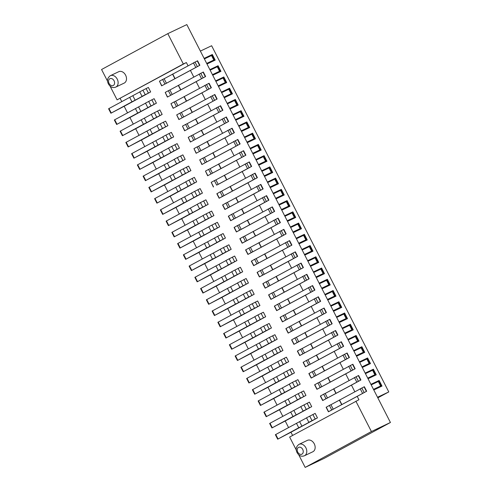 <?xml version="1.0" encoding="UTF-8"?>
<svg xmlns="http://www.w3.org/2000/svg" width="492" height="492" viewBox="0 0 492 492"><rect width="100%" height="100%" fill="white"/><g stroke="black" fill="none" stroke-linecap="round" stroke-linejoin="round"><path stroke-width="0.74" d="M328.422 411.798L331.713 409.916L329.412 405.42L326.122 407.302L328.422 411.798L357.204 396.368L358.926 399.738L289.647 437.05L296.233 449.928M355.882 401.189L371.411 431.533L305.175 467.4L298.669 454.688M312.66 451.841A6.316 4.705 -115.4 0 0 312.832 451.767A6.316 4.705 -115.4 0 0 312.992 451.681A6.316 4.705 -115.4 0 0 314.314 443.932A6.316 4.705 -115.4 0 0 307.408 440.358A6.316 4.705 -115.4 0 0 307.242 440.445M305.175 467.4L324.197 458.353L390.433 422.487L186.825 24.6L167.803 33.647L183.332 63.991L186.376 62.546L117.096 99.858L110.011 86.02M107.582 81.26L101.567 69.513L167.803 33.647M120.14 98.412L121.764 101.586M139.783 91.93L108.591 108.738L110.891 113.234L124.162 106.278L127.514 112.828M145.534 103.172L114.341 119.974L116.641 124.47L129.919 117.52L133.264 124.064M151.284 114.408L120.091 131.216L122.391 135.712L135.669 128.756L139.021 135.306M157.04 125.651L125.841 142.459L128.141 146.954L141.419 139.999L144.771 146.548M162.79 136.887L131.598 153.695L133.898 158.19L147.169 151.241L150.521 157.784M168.541 148.129L137.348 164.937L139.648 169.433L152.926 162.477L156.272 169.027M174.291 159.371L143.098 176.173L145.398 180.669L158.676 173.719L162.028 180.263M180.047 170.607L148.848 187.415L151.149 191.911L164.426 184.955L167.778 191.505M185.798 181.849L154.605 198.657L156.905 203.153L170.177 196.197L173.528 202.747M179.279 213.983L175.927 207.44L202.427 193.092L200.127 188.596L191.511 193.012L193.811 197.507L195.33 196.782L186.892 201.351L183.719 202.968L181.419 198.473L160.355 209.893L162.655 214.389L183.719 202.968M197.298 204.328L166.105 221.136L168.405 225.631L181.683 218.676L185.035 225.225M203.055 215.57L171.856 232.372L174.156 236.873L187.434 229.918L190.785 236.461M208.805 226.806L177.606 243.614L179.912 248.109L193.184 241.154L196.536 247.704M214.555 238.048L183.362 254.856L185.662 259.352L198.934 252.396L202.286 258.946M220.305 249.29L189.113 266.092L191.413 270.588L204.69 263.638L208.036 270.182M226.062 260.526L194.863 277.334L197.163 281.83L210.441 274.874L213.792 281.424M231.812 271.768L200.613 288.576L202.919 293.072L216.191 286.116L219.543 292.666M237.562 283.005L206.369 299.812L208.669 304.308L221.941 297.353L225.293 303.902M243.312 294.247L212.12 311.055L214.42 315.55L227.698 308.595L231.043 315.144M249.063 305.489L217.87 322.291L220.17 326.786L233.448 319.837L236.8 326.381M254.819 316.725L223.62 333.533L225.92 338.029L239.198 331.073L242.55 337.623M260.569 327.967L229.377 344.775L231.677 349.271L244.948 342.315L248.3 348.865M266.32 339.203L235.127 356.011L237.427 360.507L250.705 353.557L254.05 360.101M272.07 350.445L240.877 367.253L243.177 371.749L256.455 364.793L259.807 371.343M277.826 361.688L246.627 378.489L248.927 382.991L262.205 376.036L265.557 382.579M283.577 372.924L252.384 389.732L254.684 394.227L267.955 387.272L271.307 393.821M289.327 384.166L258.134 400.974L260.434 405.469L273.706 398.514L277.058 405.064M295.077 395.402L263.884 412.21L266.184 416.706L279.462 409.756L282.814 416.3M300.833 406.644L269.634 423.452L271.935 427.948L285.212 420.992L288.564 427.542M306.584 417.886L275.385 434.694L277.691 439.19L290.963 432.234L292.611 435.451M245.52 178.122L242.169 171.573L251.64 166.425L251.344 166.554L249.044 162.059L215.902 179.9L218.202 184.395L216.683 185.121L214.383 180.625L215.902 179.9M207.772 175.589L205.472 171.093L208.626 169.383L210.152 168.664L212.452 173.159L207.636 175.761L236.418 160.331L239.764 166.88M202.021 164.353L199.721 159.857L202.876 158.147L204.395 157.422L206.702 161.917L201.886 164.525L230.662 149.094L234.014 155.638M196.271 153.11L193.971 148.615L197.126 146.905L198.645 146.185L200.945 150.681L196.136 153.283L224.912 137.852L228.263 144.402M190.515 141.874L188.215 137.373L191.376 135.669L192.895 134.943L195.195 139.439L190.386 142.047L219.161 126.61L222.513 133.16M184.764 130.632L182.464 126.136L185.619 124.427L187.144 123.701L189.445 128.197L184.629 130.804L213.411 115.374L216.763 121.924M179.014 119.39L176.714 114.894L179.869 113.185L181.394 112.465L183.694 116.961L178.879 119.562L207.655 104.132L211.007 110.682M173.264 108.154L170.964 103.658L174.119 101.949L175.638 101.223L177.938 105.719L173.129 108.326L201.905 92.896L205.256 99.439M167.514 96.912L165.207 92.416L168.369 90.706L169.888 89.981L172.188 94.482L167.378 97.084L196.154 81.654L199.506 88.203M161.757 85.669L159.457 81.174L162.612 79.47L164.137 78.745L166.437 83.24L161.622 85.848L190.404 70.411L193.756 76.961M186.376 62.546L187.999 65.719M371.411 431.533L390.433 422.487M354.8 391.675L351.448 385.131L360.919 379.984L360.624 380.113L358.324 375.617L325.181 393.459L327.488 397.954L325.962 398.68L323.662 394.184L325.181 393.459M349.049 380.439L345.698 373.889L355.169 368.742L354.873 368.871L352.573 364.375L319.431 382.216L321.731 386.712L320.212 387.438L317.912 382.942L319.431 382.216M343.299 369.197L339.947 362.647L349.418 357.506L349.123 357.629L346.823 353.133L313.681 370.98L315.981 375.476L314.462 376.202L312.162 371.7L313.681 370.98M337.549 357.955L334.197 351.411L343.668 346.263L343.373 346.393L341.067 341.897L307.93 359.738L310.231 364.234L308.705 364.959L306.405 360.464L307.93 359.738M331.793 346.719L328.441 340.169L337.918 335.027L337.617 335.15L335.316 330.655L302.174 348.502L304.48 352.998L302.955 353.717L300.655 349.222L302.174 348.502M326.042 335.476L322.691 328.927L332.161 323.785L331.866 323.914L329.566 319.419L296.424 337.26L298.724 341.756L297.205 342.481L294.905 337.986L296.424 337.26M320.292 324.24L316.94 317.691L326.411 312.543L326.116 312.672L323.816 308.177L290.674 326.018L292.974 330.513L291.455 331.239L289.155 326.743L290.674 326.018M314.542 312.998L311.19 306.448L320.661 301.307L320.366 301.43L318.066 296.934L284.923 314.782L287.223 319.277L285.698 319.997L283.398 315.501L284.923 314.782M308.785 301.756L305.44 295.212L314.911 290.065L314.609 290.194L312.309 285.698L279.173 303.539L281.473 308.035L279.948 308.761L277.648 304.265L279.173 303.539M303.035 290.52L299.683 283.97L309.154 278.823L308.859 278.952L306.559 274.456L273.417 292.303L275.717 296.799L274.198 297.519L271.898 293.023L273.417 292.303M297.285 279.278L293.933 272.728L303.404 267.587L303.109 267.716L300.809 263.214L267.666 281.061L269.967 285.557L268.447 286.282L266.147 281.787L267.666 281.061M291.535 268.035L288.183 261.492L297.654 256.344L297.359 256.473L295.059 251.978L261.916 269.819L264.216 274.315L262.691 275.04L260.391 270.545L261.916 269.819M285.778 256.799L282.433 250.25L291.904 245.108L291.602 245.231L289.302 240.736L256.166 258.583L258.466 263.079L256.941 263.798L254.641 259.302L256.166 258.583M280.028 245.557L276.676 239.014L286.147 233.866L285.852 233.995L283.552 229.5L250.41 247.341L252.71 251.836L251.191 252.562L248.891 248.066L250.41 247.341M274.278 234.321L270.926 227.771L280.397 222.624L280.102 222.753L277.802 218.257L244.659 236.098L246.959 240.594L245.44 241.32L243.14 236.824L244.659 236.098M268.527 223.079L265.176 216.529L274.647 211.388L274.351 211.511L272.051 207.015L238.909 224.862L241.209 229.358L239.69 230.084L237.384 225.588L238.909 224.862M262.771 211.837L259.425 205.293L268.896 200.146L268.595 200.275L266.295 195.779L233.159 213.62L235.459 218.116L233.934 218.842L231.634 214.346L233.159 213.62M257.021 200.601L253.669 194.051L263.14 188.91L262.845 189.033L260.545 184.537L227.402 202.384L229.702 206.88L228.183 207.599L225.883 203.104L227.402 202.384M251.271 189.358L247.919 182.815L257.39 177.667L257.095 177.797L254.794 173.301L221.652 191.142L223.952 195.638L222.433 196.363L220.133 191.868L221.652 191.142M170.177 196.197L196.671 181.849L194.371 177.354L185.755 181.769L188.055 186.265L189.58 185.539L181.142 190.109L177.963 191.732L175.662 187.237M164.426 184.955L190.921 170.613L188.62 166.118L180.004 170.527L182.304 175.029L183.83 174.303L175.392 178.873L172.212 180.49L169.912 175.995M158.676 173.719L185.17 159.371L182.87 154.875L177.409 157.581L174.254 159.291L176.554 163.787L178.073 163.061L166.462 169.248L164.162 164.752M152.926 162.477L179.42 148.129L177.12 143.633L168.504 148.049L170.804 152.545L172.323 151.825L163.885 156.388L160.712 158.012L158.412 153.516M147.169 151.241L173.664 136.893L171.364 132.397L165.909 135.103L162.747 136.813L165.048 141.309L166.573 140.583L154.962 146.77L152.655 142.274M141.419 139.999L167.913 125.651L165.613 121.155L160.152 123.861L156.997 125.571L159.297 130.066L160.822 129.341L149.205 135.534L146.905 131.032M135.669 128.756L162.163 114.415L159.863 109.919L151.247 114.329L153.547 118.824L155.066 118.105L146.634 122.668L143.455 124.291L141.155 119.796M129.919 117.52L156.413 103.172L154.113 98.677L145.497 103.092L147.797 107.588L149.316 106.862L140.884 111.432L137.705 113.049L135.405 108.554M124.162 106.278L150.663 91.93L148.356 87.435L139.74 91.85L142.047 96.346L143.566 95.626L135.128 100.19L131.954 101.813L129.654 97.318M216.683 185.121L242.169 171.573M220.133 191.868L216.843 193.75L219.143 198.245L247.919 182.815M225.883 203.104L222.593 204.986L224.893 209.481L253.669 194.051M231.634 214.346L228.343 216.228L230.643 220.723L259.425 205.293M237.384 225.588L234.094 227.464L236.4 231.966L265.176 216.529M243.14 236.824L239.85 238.706L242.15 243.202L270.926 227.771M248.891 248.066L245.6 249.948L247.9 254.444L276.676 239.014M254.641 259.302L251.35 261.184L253.651 265.68L282.433 250.25M260.391 270.545L257.101 272.427L259.401 276.922L288.183 261.492M266.147 281.787L262.857 283.669L265.157 288.164L293.933 272.728M271.898 293.023L268.607 294.905L270.907 299.4L299.683 283.97M277.648 304.265L274.358 306.147L276.658 310.643L305.44 295.212M283.398 315.501L280.108 317.383L282.408 321.879L311.19 306.448M289.155 326.743L285.864 328.625L288.164 333.121L316.94 317.691M294.905 337.986L291.615 339.867L293.915 344.363L322.691 328.927M300.655 349.222L297.365 351.103L299.665 355.599L328.441 340.169M306.405 360.464L303.115 362.346L305.415 366.841L334.197 351.411M312.162 371.7L308.871 373.582L311.172 378.077L339.947 362.647M317.912 382.942L314.622 384.824L316.922 389.32L345.698 373.889M323.662 394.184L320.372 396.066L322.672 400.562L351.448 385.131M290.963 432.234L317.457 417.886L315.157 413.391L306.541 417.806L308.841 422.302L310.366 421.576L301.928 426.146L298.749 427.763L296.448 423.268M285.212 420.992L311.707 406.65L309.406 402.155L300.79 406.564L303.09 411.06L304.616 410.34L296.178 414.904L292.998 416.527L290.698 412.032M279.462 409.756L305.956 395.408L303.656 390.912L295.04 395.328L297.34 399.824L298.859 399.098L290.428 403.668L287.248 405.285L284.948 400.789M273.706 398.514L300.206 384.166L297.906 379.67L292.445 382.376L289.29 384.086L291.59 388.582L293.109 387.856L281.498 394.049L279.198 389.553M267.955 387.272L294.45 372.93L292.15 368.434L286.695 371.14L283.533 372.844L285.834 377.346L287.359 376.62L275.748 382.807L273.441 378.311M262.205 376.036L288.699 361.688L286.399 357.192L277.783 361.608L280.083 366.103L281.608 365.378L273.171 369.947L269.991 371.565L267.691 367.069M256.455 364.793L282.949 350.445L280.649 345.95L272.033 350.365L274.333 354.861L275.852 354.142L267.42 358.705L264.241 360.328L261.941 355.833M250.705 353.557L277.199 339.209L274.899 334.714L269.438 337.42L266.283 339.129L268.583 343.625L270.102 342.899L258.491 349.086L256.191 344.591M244.948 342.315L271.443 327.967L269.142 323.472L263.687 326.178L260.526 327.887L262.826 332.383L264.352 331.657L252.74 337.85L250.434 333.355M239.198 331.073L265.692 316.731L263.392 312.236L257.931 314.942L254.776 316.645L257.076 321.141L258.601 320.421L246.984 326.608L244.684 322.112M233.448 319.837L259.942 305.489L257.642 300.993L249.026 305.409L251.326 309.905L252.845 309.179L244.413 313.748L241.234 315.366L238.934 310.87M227.698 308.595L254.192 294.247L251.892 289.751L243.276 294.167L245.576 298.662L247.095 297.943L238.663 302.506L235.483 304.13L233.183 299.634M221.941 297.353L248.442 283.011L246.135 278.515L237.519 282.931L239.825 287.426L241.344 286.701L232.907 291.27L229.733 292.888L227.433 288.392M216.191 286.116L242.685 271.768L240.385 267.273L231.769 271.689L234.069 276.184L235.594 275.458L227.156 280.028L223.977 281.645L221.677 277.15M210.441 274.874L236.935 260.532L234.635 256.037L226.019 260.446L228.319 264.942L229.838 264.222L221.406 268.786L218.227 270.409L215.927 265.914M204.69 263.638L231.185 249.29L228.885 244.795L220.268 249.21L222.568 253.706L224.088 252.98L215.656 257.55L212.476 259.167L210.176 254.672M198.934 252.396L225.434 238.048L223.128 233.552L214.512 237.968L216.818 242.464L218.337 241.744L209.9 246.308L206.726 247.931L204.426 243.435M193.184 241.154L219.678 226.812L217.378 222.316L208.762 226.732L211.062 231.228L212.587 230.502L204.149 235.071L200.97 236.689L198.67 232.193M187.434 229.918L213.928 215.57L211.628 211.074L203.012 215.49L205.312 219.986L206.837 219.26L198.399 223.829L195.219 225.447L192.919 220.951M181.683 218.676L208.178 204.334L205.877 199.832L197.261 204.248L199.561 208.743L201.08 208.024L192.649 212.587L189.469 214.211L187.169 209.715M193.811 197.507L202.427 193.092M162.655 214.389L175.927 207.44M191.548 193.085L181.419 198.473M184.592 196.855L186.892 201.351M200.146 194.174L197.839 189.678M196.966 195.798L194.666 191.302M188.055 186.265L196.671 181.849M156.905 203.153L177.963 191.732M178.842 185.613L181.142 190.109M194.389 182.938L192.089 178.442M191.216 184.555L188.91 180.06M182.304 175.029L190.921 170.613M151.149 191.911L172.212 180.49M173.092 174.371L175.392 178.873M188.639 171.696L186.339 167.2M185.459 173.319L183.159 168.824M176.554 163.787L185.17 159.371M145.398 180.669L166.462 169.248M167.342 163.135L169.642 167.631M182.889 160.46L180.589 155.964M179.709 162.077L177.409 157.581M170.804 152.545L179.42 148.129M139.648 169.433L160.712 158.012M161.585 151.893L163.885 156.388M177.138 149.217L174.832 144.722M173.959 150.835L171.659 146.339M165.048 141.309L173.664 136.893M133.898 158.19L154.962 146.77M155.835 140.657L158.135 145.152M171.382 137.975L169.082 133.48M168.209 139.599L165.909 135.103M159.297 130.066L167.913 125.651M128.141 146.954L149.205 135.534M150.085 129.414L152.385 133.91M165.632 126.739L163.332 122.244M162.452 128.357L160.152 123.861M153.547 118.824L162.163 114.415M122.391 135.712L143.455 124.291M144.334 118.172L146.634 122.668M159.882 115.497L157.581 111.001M156.702 117.121L154.402 112.625M147.797 107.588L156.413 103.172M116.641 124.47L137.705 113.049M138.578 106.936L140.884 111.432M154.131 104.261L151.831 99.759M150.952 105.878L148.652 101.383M142.047 96.346L150.663 91.93M110.891 113.234L131.954 101.813M132.828 95.694L135.128 100.19M148.375 93.019L146.075 88.523M145.201 94.636L142.901 90.141M183.332 63.991L117.096 99.858M124.009 83.173A6.316 4.705 -115.4 0 0 124.175 83.099A6.316 4.705 -115.4 0 0 124.341 83.019A6.316 4.705 -115.4 0 0 125.657 75.264A6.316 4.705 -115.4 0 0 118.75 71.697A6.316 4.705 -115.4 0 0 118.584 71.777M166.437 83.24L199.875 65.27L197.575 60.774L164.137 78.745M159.457 81.174L161.622 85.848M174.875 78.671L172.569 74.175M172.704 74.003L175.004 78.499M199.875 65.27L190.404 70.411M164.912 83.966L162.612 79.47M172.188 94.482L205.625 76.506L203.325 72.01L169.888 89.981M165.207 92.416L167.378 97.084M180.625 89.913L178.325 85.417M178.461 85.245L180.761 89.741M205.625 76.506L196.154 81.654M170.669 95.202L168.369 90.706M177.938 105.719L211.375 87.748L209.075 83.253L175.638 101.223M170.964 103.658L173.129 108.326M186.376 101.149L184.076 96.653M184.211 96.481L186.511 100.977M211.375 87.748L201.905 92.896M176.419 106.444L174.119 101.949M183.694 116.961L217.132 98.99L214.826 94.495L181.394 112.465M176.714 114.894L178.879 119.562M192.126 112.391L189.826 107.896M189.961 107.723L192.261 112.219M217.132 98.99L207.655 104.132M182.169 117.68L179.869 113.185M189.445 128.197L222.882 110.226L220.582 105.731L187.144 123.701M182.464 126.136L184.629 130.804M197.876 123.633L195.576 119.138M195.711 118.966L198.012 123.461M222.882 110.226L213.411 115.374M187.919 128.922L185.619 124.427M195.195 139.439L228.632 121.469L226.332 116.973L192.895 134.943M188.215 137.373L190.386 142.047M203.633 134.87L201.333 130.374M201.462 130.202L203.768 134.697M228.632 121.469L219.161 126.61M193.676 140.165L191.376 135.669M200.945 150.681L234.383 132.705L232.083 128.209L198.645 146.185M193.971 148.615L196.136 153.283M209.383 146.112L207.083 141.616M207.218 141.444L209.518 145.94M234.383 132.705L224.912 137.852M199.426 151.401L197.126 146.905M206.702 161.917L240.133 143.947L237.833 139.451L204.395 157.422M199.721 159.857L201.886 164.525M215.133 157.354L212.833 152.852M212.968 152.68L215.268 157.176M240.133 143.947L230.662 149.094M205.176 162.643L202.876 158.147M212.452 173.159L245.889 155.189L243.589 150.693L210.152 168.664M205.472 171.093L207.636 175.761M220.883 168.59L218.583 164.094M218.719 163.922L221.019 168.418M245.889 155.189L236.418 160.331M210.927 173.879L208.626 169.383M213.522 186.831L211.222 182.335L214.383 180.625M211.222 182.335L213.393 187.003M251.64 166.425L249.339 161.93L249.044 162.059M218.202 184.395L251.344 166.554M226.64 179.832L224.34 175.337M224.469 175.164L226.775 179.66M257.39 177.667L255.09 173.172L254.794 173.301M223.952 195.638L257.095 177.797M232.39 191.068L230.09 186.573M230.225 186.4L232.525 190.896M219.143 198.245L222.433 196.363M216.978 193.577L219.278 198.073M263.14 188.91L260.84 184.414L260.545 184.537M229.702 206.88L262.845 189.033M238.14 202.31L235.84 197.815M235.975 197.643L238.276 202.138M224.893 209.481L228.183 207.599M222.728 204.813L225.028 209.309M268.896 200.146L266.596 195.65L266.295 195.779M235.459 218.116L268.595 200.275M243.891 213.553L241.59 209.057M241.726 208.879L244.026 213.374M230.643 220.723L233.934 218.842M228.479 216.056L230.779 220.551M274.647 211.388L272.347 206.892L272.051 207.015M241.209 229.358L274.351 211.511M249.647 224.789L247.347 220.293M247.476 220.121L249.776 224.616M236.4 231.966L239.69 230.084M234.229 227.292L236.529 231.787M280.397 222.624L278.097 218.128L277.802 218.257M246.959 240.594L280.102 222.753M255.397 236.031L253.097 231.535M253.232 231.363L255.532 235.859M242.15 243.202L245.44 241.32M239.985 238.534L242.285 243.03M286.147 233.866L283.847 229.37L283.552 229.5M252.71 251.836L285.852 233.995M261.147 247.267L258.847 242.771M258.983 242.599L261.283 247.095M247.9 254.444L251.191 252.562M245.736 249.776L248.036 254.272M291.904 245.108L289.603 240.613L289.302 240.736M258.466 263.079L291.602 245.231M266.898 258.509L264.598 254.013M264.733 253.841L267.033 258.337M253.651 265.68L256.941 263.798M251.486 261.012L253.786 265.508M297.654 256.344L295.354 251.849L295.059 251.978M264.216 274.315L297.359 256.473M272.654 269.751L270.348 265.256M270.483 265.077L272.783 269.579M259.401 276.922L262.691 275.04M257.236 272.254L259.536 276.75M303.404 267.587L301.104 263.091L300.809 263.214M269.967 285.557L303.109 267.716M278.404 280.987L276.104 276.492M276.24 276.32L278.54 280.815M265.157 288.164L268.447 286.282M262.986 283.49L265.293 287.986M309.154 278.823L306.854 274.327L306.559 274.456M275.717 296.799L308.859 278.952M284.155 292.23L281.855 287.734M281.99 287.562L284.29 292.057M270.907 299.4L274.198 297.519M268.743 294.733L271.043 299.228M314.911 290.065L312.605 285.569L312.309 285.698M281.473 308.035L314.609 290.194M289.905 303.466L287.605 298.97M287.74 298.798L290.04 303.293M276.658 310.643L279.948 308.761M274.493 305.975L276.793 310.47M320.661 301.307L318.361 296.811L318.066 296.934M287.223 319.277L320.366 301.43M295.661 314.708L293.355 310.212M293.49 310.04L295.79 314.536M282.408 321.879L285.698 319.997M280.243 317.211L282.543 321.707M326.411 312.543L324.111 308.047L323.816 308.177M292.974 330.513L326.116 312.672M301.411 325.95L299.111 321.454M299.241 321.282L301.547 325.778M288.164 333.121L291.455 331.239M285.993 328.453L288.3 332.949M332.161 323.785L329.861 319.29L329.566 319.419M298.724 341.756L331.866 323.914M307.162 337.186L304.862 332.69M304.997 332.518L307.297 337.014M293.915 344.363L297.205 342.481M291.75 339.689L294.05 344.191M337.918 335.027L335.612 330.526L335.316 330.655M304.48 352.998L337.617 335.15M312.912 348.428L310.612 343.933M310.747 343.76L313.047 348.256M299.665 355.599L302.955 353.717M297.5 350.931L299.8 355.427M343.668 346.263L341.368 341.768L341.067 341.897M310.231 364.234L343.373 346.393M318.662 359.67L316.362 355.175M316.497 354.996L318.798 359.492M305.415 366.841L308.705 364.959M303.25 362.173L305.55 366.669M349.418 357.506L347.118 353.01L346.823 353.133M315.981 375.476L349.123 357.629M324.419 370.906L322.119 366.411M322.248 366.239L324.554 370.734M311.172 378.077L314.462 376.202M309.001 373.41L311.301 377.905M355.169 368.742L352.869 364.246L352.573 364.375M321.731 386.712L354.873 368.871M330.169 382.149L327.869 377.653M328.004 377.481L330.304 381.976M316.922 389.32L320.212 387.438M314.757 384.652L317.057 389.147M360.919 379.984L358.619 375.488L358.324 375.617M327.488 397.954L360.624 380.113M335.919 393.385L333.619 388.889M333.754 388.717L336.054 393.213M322.672 400.562L325.962 398.68M320.507 395.894L322.807 400.39M333.238 409.196L366.675 391.226L364.375 386.73L364.074 386.853L330.938 404.701L333.238 409.196L331.713 409.916M329.412 405.42L330.938 404.701M341.669 404.627L339.369 400.131M339.505 399.959L341.805 404.455M366.675 391.226L357.204 396.368M326.257 407.13L328.558 411.626M308.841 422.302L317.457 417.886M277.691 439.19L298.749 427.763M299.628 421.65L301.928 426.146M315.175 418.975L312.875 414.479M312.002 420.592L309.696 416.097M303.09 411.06L311.707 406.65M271.935 427.948L292.998 416.527M293.878 410.408L296.178 414.904M309.425 407.733L307.125 403.237M306.245 409.356L303.945 404.854M297.34 399.824L305.956 395.408M266.184 416.706L287.248 405.285M288.127 399.172L290.428 403.668M303.675 396.49L301.375 391.995M300.495 398.114L298.195 393.618M291.59 388.582L300.206 384.166M260.434 405.469L281.498 394.049M282.371 387.93L284.671 392.425M297.924 385.254L295.618 380.759M294.745 386.872L292.445 382.376M285.834 377.346L294.45 372.93M254.684 394.227L275.748 382.807M276.621 376.688L278.921 381.189M292.168 374.012L289.868 369.517M288.995 375.636L286.695 371.14M280.083 366.103L288.699 361.688M248.927 382.991L269.991 371.565M270.871 365.451L273.171 369.947M286.418 362.776L284.118 358.281M283.238 364.394L280.938 359.898M274.333 354.861L282.949 350.445M243.177 371.749L264.241 360.328M265.12 354.209L267.42 358.705M280.668 351.534L278.367 347.038M277.488 353.151L275.188 348.656M268.583 343.625L277.199 339.209M237.427 360.507L258.491 349.086M259.364 342.973L261.664 347.469M274.917 340.292L272.611 335.796M271.738 341.915L269.438 337.42M262.826 332.383L271.443 327.967M231.677 349.271L252.74 337.85M253.614 331.731L255.914 336.227M269.161 329.056L266.861 324.56M265.988 330.673L263.687 326.178M257.076 321.141L265.692 316.731M225.92 338.029L246.984 326.608M247.863 320.489L250.164 324.984M263.411 317.814L261.111 313.318M260.231 319.437L257.931 314.942M251.326 309.905L259.942 305.489M220.17 326.786L241.234 315.366M242.113 309.253L244.413 313.748M257.66 306.577L255.36 302.076M254.481 308.195L252.181 303.699M245.576 298.662L254.192 294.247M214.42 315.55L235.483 304.13M236.357 298.011L238.663 302.506M251.91 295.335L249.61 290.84M248.731 296.953L246.43 292.457M239.825 287.426L248.442 283.011M208.669 304.308L229.733 292.888M230.607 286.774L232.907 291.27M246.154 284.093L243.854 279.597M242.98 285.717L240.68 281.221M234.069 276.184L242.685 271.768M202.919 293.072L223.977 281.645M224.856 275.532L227.156 280.028M240.403 272.857L238.103 268.361M237.224 274.474L234.924 269.979M228.319 264.942L236.935 260.532M197.163 281.83L218.227 270.409M219.106 264.29L221.406 268.786M234.653 261.615L232.353 257.119M231.474 263.238L229.174 258.737M222.568 253.706L231.185 249.29M191.413 270.588L212.476 259.167M213.356 253.054L215.656 257.55M228.903 250.373L226.603 245.877M225.723 251.996L223.423 247.501M216.818 242.464L225.434 238.048M185.662 259.352L206.726 247.931M207.599 241.812L209.9 246.308M223.147 239.137L220.847 234.641M219.973 240.754L217.673 236.258M211.062 231.228L219.678 226.812M179.912 248.109L200.97 236.689M201.849 230.576L204.149 235.071M217.396 227.894L215.096 223.399M214.223 229.518L211.917 225.022M205.312 219.986L213.928 215.57M174.156 236.873L195.219 225.447M196.099 219.334L198.399 223.829M211.646 216.658L209.346 212.163M208.467 218.276L206.166 213.78M199.561 208.743L208.178 204.334M168.405 225.631L189.469 214.211M190.349 208.091L192.649 212.587M205.896 205.416L203.596 200.921M202.716 207.034L200.416 202.538M258.454 164.574L266.018 160.989L265.028 161.604L265.268 162.077M258.515 164.697L265.028 161.604M266.098 160.97L263.798 156.474L256.154 160.078M377.825 397.844L388.785 391.921L211.634 45.738L200.379 51.088M258.761 165.171L266.971 161.265L264.093 155.644L255.883 159.549M253.005 153.935L261.221 150.029L258.343 144.408L250.133 148.313M247.255 142.692L255.465 138.787L252.593 133.166L244.376 137.071M241.504 131.45L249.715 127.545L246.836 121.93L238.626 125.835M235.754 120.214L243.964 116.309L241.086 110.688L232.876 114.593M229.998 108.972L238.214 105.067L235.336 99.445L227.126 103.351M224.247 97.736L232.458 93.831L229.586 88.209L221.375 92.115M218.497 86.494L226.707 82.588L223.829 76.967L215.619 80.873M212.747 75.251L220.957 71.346L218.079 65.731L209.869 69.636M206.991 64.015L215.207 60.11L212.329 54.489L204.118 58.394M388.785 391.921L377.53 397.272M373.791 389.965L382.001 386.066L379.129 380.445L370.919 384.35M368.041 378.729L376.251 374.824L373.379 369.203L365.162 373.108M362.29 367.487L370.501 363.582L367.622 357.961L359.412 361.866M356.54 356.251L364.75 352.346L361.872 346.725L353.662 350.63M350.784 345.009L359 341.104L356.122 335.483L347.912 339.388M345.033 333.767L353.244 329.861L350.372 324.246L342.161 328.152M339.283 322.531L347.493 318.625L344.615 313.004L336.405 316.909M333.533 311.288L341.743 307.383L338.865 301.762L330.655 305.667M327.777 300.052L335.993 296.147L333.115 290.526L324.904 294.431M322.026 288.81L330.237 284.905L327.364 279.284L319.154 283.189M316.276 277.568L324.486 273.663L321.608 268.048L313.398 271.953M310.526 266.332L318.736 262.427L315.858 256.806L307.648 260.711M304.769 255.09L312.986 251.184L310.108 245.563L301.897 249.469M299.019 243.854L307.229 239.948L304.357 234.327L296.147 238.233M293.269 232.611L301.479 228.706L298.607 223.085L290.391 226.99M287.519 221.369L295.729 217.464L292.851 211.849L284.64 215.748M281.768 210.133L289.979 206.228L287.1 200.607L278.89 204.512M276.012 198.891L284.222 194.986L281.35 189.365L273.14 193.27M270.262 187.649L278.472 183.744L275.6 178.129L267.384 182.034M264.512 176.413L272.722 172.507L269.844 166.886L261.633 170.792M255.926 159.642L264.093 155.644M262.439 156.542L262.66 156.985M263.718 156.493L266.018 160.989M250.176 148.4L258.343 144.408M256.689 145.306L256.91 145.743M260.348 149.728L257.968 145.251L260.348 149.728L259.272 150.361L259.518 150.835M252.703 153.338L260.268 149.746M252.765 153.455L259.278 150.361M257.968 145.251L250.403 148.842M244.426 137.157L252.593 133.166M250.932 134.064L251.16 134.507M254.598 138.492L252.218 134.015L254.598 138.492L253.521 139.119L253.767 139.599M246.953 142.096L254.518 138.51M247.015 142.219L253.521 139.119M252.218 134.015L244.647 137.6M238.675 125.921L246.836 121.93M245.182 122.822L245.41 123.264M248.847 127.25L246.467 122.772L248.847 127.25L247.771 127.883L248.011 128.357M241.197 130.854L248.767 127.268M241.258 130.977L247.771 127.883M246.467 122.772L238.897 126.358M232.919 114.679L241.086 110.688M239.432 111.586L239.659 112.022M243.097 116.014L240.711 111.536L243.097 116.014L242.021 116.641L242.261 117.114M235.447 119.617L243.011 116.032M235.508 119.74L242.021 116.641M240.711 111.536L233.147 115.122M227.169 103.443L235.336 99.445M233.682 100.343L233.903 100.786M237.341 104.771L234.961 100.294L237.341 104.771L236.271 105.405L236.511 105.878M229.696 108.375L237.261 104.79M229.758 108.498L236.271 105.405M234.961 100.294L227.396 103.88M221.418 92.201L229.586 88.209M227.925 89.107L228.153 89.544M231.591 93.529L229.21 89.052L231.591 93.529L230.514 94.163L230.76 94.636M223.946 97.139L231.511 93.548M224.008 97.256L230.514 94.163M229.21 89.052L221.64 92.644M215.668 80.959L223.829 76.967M222.175 77.865L222.402 78.308M225.84 82.293L223.46 77.816L225.84 82.293L224.764 82.92L225.01 83.394M218.19 85.897L225.76 82.312M218.251 86.02L224.764 82.92M223.46 77.816L215.89 81.401M209.912 69.723L218.079 65.731M216.425 66.623L216.652 67.066M220.09 71.051L217.704 66.574L220.09 71.051L219.014 71.684L219.254 72.158M212.439 74.655L220.004 71.069M212.501 74.778L219.014 71.684M217.704 66.574L210.139 70.159M204.162 58.48L212.329 54.489M210.674 55.387L210.896 55.824M214.334 59.815L211.954 55.332L214.334 59.815L213.264 60.442L213.503 60.916M206.689 63.419L214.254 59.833M206.751 63.542L213.264 60.442M211.954 55.332L204.389 58.923M370.962 384.437L379.129 380.445M377.475 381.337L377.696 381.78M381.134 385.765L378.754 381.288L381.134 385.765L380.058 386.398L380.304 386.872M373.489 389.375L381.054 385.783M373.551 389.492L380.058 386.398M378.754 381.288L371.189 384.879M365.212 373.194L373.379 369.203M371.718 370.101L371.946 370.538M375.384 374.529L373.004 370.052L375.384 374.529L374.307 375.156L374.553 375.63M367.733 378.133L375.304 374.547M367.801 378.256L374.307 375.156M373.004 370.052L365.433 373.637M359.461 361.958L367.622 357.961M365.968 358.859L366.196 359.301M369.633 363.287L367.253 358.809L369.633 363.287L368.557 363.92L368.797 364.394M361.983 366.891L369.553 363.305M362.044 367.014L368.557 363.92M367.253 358.809L359.683 362.395M353.705 350.716L361.872 346.725M360.218 347.623L360.445 348.059M363.877 352.044L361.497 347.567L363.877 352.044L362.807 352.678L363.047 353.151M356.233 355.654L363.797 352.063M356.294 355.777L362.807 352.678M361.497 347.567L353.933 351.159M347.955 339.474L356.122 335.483M354.468 336.38L354.689 336.823M358.127 340.808L355.747 336.331L358.127 340.808L357.057 341.436L357.297 341.915M350.482 344.412L358.047 340.827M350.544 344.535L357.057 341.436M355.747 336.331L348.182 339.917M342.204 328.238L350.372 324.246M348.711 325.138L348.939 325.581M352.377 329.566L349.997 325.089L352.377 329.566L351.3 330.2L351.546 330.673M344.732 333.17L352.297 329.585M344.794 333.293L351.3 330.2M349.997 325.089L342.426 328.674M336.454 316.996L344.615 313.004M342.961 313.902L343.188 314.339M346.626 318.33L344.246 313.853L346.626 318.33L345.55 318.957L345.79 319.431M338.976 321.934L346.546 318.349M339.037 322.057L345.55 318.957M344.246 313.853L336.676 317.438M330.698 305.76L338.865 301.762M337.211 302.66L337.438 303.103M340.876 307.088L338.49 302.611L340.876 307.088L339.8 307.721L340.04 308.195M333.225 310.692L340.79 307.106M333.287 310.815L339.8 307.721M338.49 302.611L330.925 306.196M324.948 294.517L333.115 290.526M331.46 291.424L331.682 291.861M335.12 295.846L332.74 291.369L335.12 295.846L334.05 296.479L334.289 296.953M327.475 299.456L335.04 295.864M327.537 299.573L334.05 296.479M332.74 291.369L325.175 294.96M319.197 283.275L327.364 279.284M325.704 280.182L325.932 280.625M329.369 284.61L326.989 280.132L329.369 284.61L328.293 285.237L328.539 285.717M321.725 288.214L329.289 284.628M321.786 288.337L328.293 285.237M326.989 280.132L319.419 283.718M313.447 272.039L321.608 268.048M319.954 268.94L320.181 269.382M323.619 273.368L321.239 268.89L323.619 273.368L322.543 274.001L322.789 274.474M315.969 276.971L323.539 273.386M316.03 277.094L322.543 274.001M321.239 268.89L313.668 272.476M307.691 260.797L315.858 256.806M314.203 257.703L314.431 258.14M317.869 262.131L315.483 257.654L317.869 262.131L316.793 262.759L317.032 263.232M310.218 265.735L317.783 262.15M310.28 265.858L316.793 262.759M315.483 257.654L307.918 261.24M301.94 249.561L310.108 245.563M308.453 246.461L308.675 246.904M312.113 250.889L309.732 246.412L312.113 250.889L311.042 251.523L311.282 251.996M304.468 254.493L312.033 250.908M304.53 254.616L311.042 251.523M309.732 246.412L302.168 249.998M296.19 238.319L304.357 234.327M302.703 235.225L302.924 235.662M306.362 239.647L303.982 235.17L306.362 239.647L305.286 240.28L305.532 240.754M298.718 243.257L306.282 239.665M298.779 243.374L305.286 240.28M303.982 235.17L296.418 238.761M290.44 227.076L298.607 223.085M296.947 223.983L297.174 224.42M300.612 228.411L298.232 223.934L300.612 228.411L299.536 229.038L299.782 229.512M292.961 232.015L300.532 228.429M293.029 232.138L299.536 229.038M298.232 223.934L290.661 227.519M284.683 215.84L292.851 211.849M291.196 212.741L291.424 213.184M292.482 212.692L294.862 217.169L293.786 217.802L294.025 218.276M294.862 217.169L292.562 212.673L284.911 216.277M287.211 220.773L294.782 217.187M287.273 220.896L293.786 217.802M278.933 204.598L287.1 200.607M285.446 201.505L285.668 201.941M289.105 205.927L286.725 201.449L289.105 205.927L288.035 206.56L288.275 207.034M281.461 209.537L289.025 205.951M281.522 209.66L288.035 206.56M286.725 201.449L279.161 205.041M273.183 193.362L281.35 189.365M279.696 190.263L279.917 190.705M283.355 194.691L280.975 190.213L283.355 194.691L282.279 195.324L282.525 195.798M275.711 198.294L283.275 194.709M275.772 198.417L282.279 195.318M280.975 190.213L273.411 193.799M267.433 182.12L275.6 178.129M273.939 179.02L274.167 179.463M277.605 183.448L275.225 178.971L277.605 183.448L276.529 184.082L276.775 184.555M269.954 187.058L277.525 183.467M270.022 187.175L276.529 184.082M275.225 178.971L267.654 182.557M261.676 170.878L269.844 166.886M268.189 167.784L268.417 168.221M271.855 172.212L269.475 167.735L271.855 172.212L270.778 172.84L271.018 173.313M264.204 175.816L271.775 172.231M264.265 175.939L270.778 172.84M269.475 167.735L261.904 171.321M160.718 209.684L163.018 214.18M154.968 198.442L157.268 202.938M149.211 187.2L151.511 191.695M143.461 175.964L145.761 180.459M137.711 164.722L140.011 169.217M131.961 153.479L134.261 157.981M126.204 142.243L128.51 146.739M120.454 131.001L122.754 135.497M114.704 119.765L117.004 124.261M108.953 108.523L111.254 113.019M110.214 75.756A6.316 4.705 64.6 0 1 110.38 75.676A6.316 4.705 64.6 0 1 110.897 75.479A6.316 4.705 64.6 0 1 117.447 79.581A6.316 4.705 64.6 0 1 115.971 86.998A6.316 4.705 64.6 0 1 115.805 87.078A6.316 4.705 64.6 0 1 115.294 87.275M113.295 85.473A3.788 2.823 64.6 0 1 112.889 85.639A3.788 2.823 64.6 0 1 108.96 83.179A3.788 2.823 64.6 0 1 109.845 78.732A3.788 2.823 64.6 0 1 110.251 78.56A3.788 2.823 64.6 0 1 114.181 81.02A3.788 2.823 64.6 0 1 113.295 85.473M195.705 67.293L193.405 62.798M194.992 61.986L197.292 66.481M199.58 65.393L197.28 60.897M201.456 78.529L199.155 74.034M200.748 73.228L203.048 77.724M205.33 76.635L203.03 72.139M207.212 89.772L204.912 85.276M206.499 84.464L208.799 88.96M211.08 87.877L208.78 83.382M212.962 101.014L210.662 96.518M212.249 95.706L214.549 100.202M216.831 99.113L214.53 94.618M218.712 112.25L216.412 107.754M217.999 106.942L220.299 111.438M222.587 110.356L220.281 105.86M224.463 123.492L222.163 118.996M223.755 118.185L226.056 122.68M228.337 121.598L226.037 117.096M230.219 134.728L227.913 130.232M229.506 129.427L231.806 133.922M234.087 132.834L231.787 128.338M235.969 145.97L233.669 141.475M235.256 140.663L237.556 145.158M239.838 144.076L237.538 139.58M241.72 157.212L239.419 152.717M241.006 151.905L243.306 156.401M245.594 155.312L243.288 150.816M247.47 168.448L245.17 163.953M246.763 163.141L249.063 167.637M253.226 179.691L250.92 175.195M252.513 174.383L254.813 178.879M258.976 190.927L256.676 186.431M258.263 185.625L260.563 190.121M264.727 202.169L262.427 197.673M264.013 196.862L266.313 201.357M270.477 213.411L268.177 208.915M269.764 208.104L272.07 212.599M276.227 224.647L273.927 220.152M275.52 219.346L277.82 223.842M281.984 235.889L279.684 231.394M281.27 230.582L283.57 235.078M287.734 247.132L285.434 242.63M287.02 241.824L289.321 246.32M293.484 258.368L291.184 253.872M292.771 253.06L295.077 257.556M299.234 269.61L296.934 265.114M298.527 264.302L300.827 268.798M304.991 280.846L302.691 276.35M304.277 275.545L306.577 280.04M310.741 292.088L308.441 287.592M310.028 286.781L312.328 291.276M316.491 303.33L314.191 298.835M315.778 298.023L318.078 302.518M322.242 314.566L319.941 310.071M321.534 309.259L323.834 313.755M327.998 325.809L325.692 321.313M327.285 320.501L329.585 324.997M333.748 337.045L331.448 332.549M333.035 331.743L335.335 336.239M339.498 348.287L337.198 343.791M338.785 342.979L341.085 347.475M345.249 359.529L342.949 355.033M344.541 354.222L346.842 358.717M351.005 370.765L348.699 366.269M350.292 365.458L352.592 369.959M356.755 382.007L354.455 377.512M356.042 376.7L358.342 381.195M362.506 393.243L360.206 388.748M361.792 387.942L364.092 392.438M366.374 391.349L364.074 386.853M275.754 434.479L278.054 438.975M269.997 423.237L272.297 427.733M264.247 412.001L266.547 416.496M258.497 400.759L260.797 405.254M252.747 389.516L255.047 394.012M246.99 378.28L249.296 382.776M241.24 367.038L243.54 371.534M235.49 355.802L237.79 360.298M229.739 344.56L232.04 349.056M223.983 333.318L226.289 337.813M218.233 322.082L220.533 326.577M212.482 310.839L214.783 315.335M206.732 299.597L209.032 304.093M200.982 288.361L203.282 292.857M195.226 277.119L197.526 281.615M189.475 265.883L191.775 270.379M183.725 254.641L186.025 259.136M177.975 243.399L180.275 247.894M172.218 232.162L174.519 236.658M166.468 220.92L168.768 225.416M265.588 161.179L263.288 156.684M259.837 149.943L257.537 145.447M254.087 138.701L251.787 134.205M248.337 127.465L246.037 122.969M242.581 116.223L240.28 111.727M236.83 104.98L234.53 100.485M231.08 93.744L228.78 89.249M225.33 82.502L223.03 78.007M219.573 71.266L217.273 66.771M213.823 60.024L211.523 55.528M380.623 385.98L378.323 381.484M374.873 374.738L372.573 370.242M369.123 363.502L366.823 359M363.367 352.26L361.067 347.764M357.616 341.017L355.316 336.522M351.866 329.781L349.566 325.286M346.116 318.539L343.816 314.044M340.359 307.297L338.059 302.801M334.609 296.061L332.309 291.565M328.859 284.819L326.559 280.323M323.109 273.583L320.809 269.087M317.352 262.341L315.052 257.845M311.602 251.098L309.302 246.603M305.852 239.862L303.552 235.367M300.102 228.62L297.801 224.124M294.351 217.384L292.045 212.882M288.595 206.142L286.295 201.646M282.845 194.9L280.545 190.404M277.094 183.664L274.794 179.168M271.344 172.421L269.038 167.926M298.872 444.424A6.316 4.705 64.6 0 1 299.038 444.344A6.316 4.705 64.6 0 1 299.548 444.147A6.316 4.705 64.6 0 1 306.098 448.249A6.316 4.705 64.6 0 1 304.622 455.666A6.316 4.705 64.6 0 1 304.462 455.746A6.316 4.705 64.6 0 1 303.945 455.943M301.953 454.141A3.788 2.823 64.6 0 1 301.547 454.307A3.788 2.823 64.6 0 1 297.617 451.847A3.788 2.823 64.6 0 1 298.503 447.394A3.788 2.823 64.6 0 1 298.908 447.228A3.788 2.823 64.6 0 1 302.838 449.688A3.788 2.823 64.6 0 1 301.953 454.141M124.175 83.099L115.805 87.078C112.73 88.283 110.22 87.152 108.271 83.695C107.619 81.832 106.186 79.194 110.165 75.786L118.75 71.697M312.832 451.767L304.462 455.746C301.387 456.945 298.878 455.82 296.928 452.357C296.276 450.5 294.843 447.861 298.822 444.448L307.408 440.358"/></g></svg>

